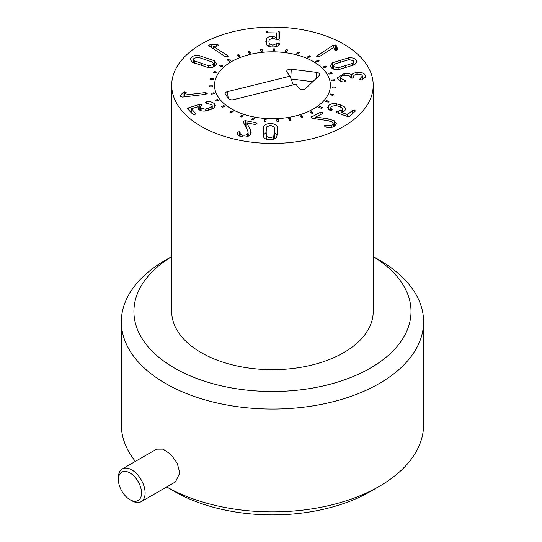<?xml version="1.0" encoding="UTF-8"?>
<svg xmlns="http://www.w3.org/2000/svg" width="542" height="542" viewBox="0 0 542 542"><rect width="100%" height="100%" fill="white"/><g stroke="black" fill="none" stroke-linecap="round" stroke-linejoin="round"><path stroke-width="0.81" d="M310.478 56.219L308.649 57.655L307.348 57.106L309.177 55.67L310.478 56.219M309.177 55.67L309.177 57.242M299.543 52.391L298.256 54.01L296.786 53.617L298.08 51.998L299.543 52.391M298.08 51.998L298.08 53.963M287.49 49.911L286.793 51.646L285.228 51.436L285.919 49.701L287.49 49.911M285.919 49.701L285.919 51.531M274.828 48.888L274.747 50.67L273.134 50.65L273.215 48.868L274.828 48.888M273.215 48.868L273.215 50.65M262.064 49.363L262.613 51.117L261.02 51.28L260.472 49.525L262.064 49.363L262.064 51.172M249.727 51.314L250.871 52.967L249.381 53.312L248.229 51.659L249.727 51.314L249.727 53.231M238.324 54.661L240.031 56.144L238.683 56.659L236.983 55.176L238.324 54.661L238.324 56.348M228.331 59.268L230.519 60.528L229.381 61.185L227.193 59.932L228.331 59.268L228.331 60.582M220.147 64.945L222.728 65.921L221.847 66.7L219.266 65.724L220.147 64.945L220.147 66.056M214.117 71.456L216.99 72.113L216.4 72.98L213.528 72.323L214.117 71.456L214.117 72.459M210.492 78.543L213.534 78.847L213.257 79.762L210.215 79.457L210.492 78.543L210.492 79.484M212.498 85.846L212.545 86.774L209.463 86.828L209.415 85.9L212.498 85.846L212.498 86.774M213.934 92.817L214.307 93.725L211.305 94.139L210.933 93.231L213.934 92.817L213.934 93.773M217.776 99.484L218.453 100.324L215.662 101.076L214.978 100.236L217.776 99.484L217.776 100.507M223.866 105.561L224.828 106.307L222.349 107.37L221.387 106.625L223.866 105.561L223.866 106.72M231.956 110.805L233.162 111.428L231.109 112.756L229.903 112.133L231.956 110.805L231.956 112.208M241.712 114.999L243.107 115.466L241.563 117.011L240.167 116.544L241.712 114.999L241.712 116.855M252.735 117.973L254.266 118.264L253.29 119.958L251.759 119.66L252.735 117.973L252.735 119.85M264.571 119.599L266.169 119.707L265.81 121.476L264.205 121.367L264.571 119.599L264.571 121.394M276.989 121.584L276.732 119.809L278.337 119.735L278.595 121.51L276.989 121.584M278.337 119.735L278.337 121.523M289.591 120.31L288.717 118.603L290.261 118.339L291.135 120.046L289.591 120.31M290.261 118.339L290.261 120.195M301.481 117.6L300.031 116.029L301.454 115.588L302.903 117.16L301.481 117.6M301.454 115.588L301.454 117.56M312.185 113.549L310.214 112.18L311.447 111.584L313.425 112.96L312.185 113.549M311.447 111.584L311.447 113.041M321.25 108.346L318.838 107.235L319.848 106.503L322.26 107.614L321.25 108.346M319.848 106.503L319.848 107.695M328.31 102.187L325.559 101.381L326.291 100.548L329.041 101.354L328.31 102.187M326.291 100.548L326.291 101.591M333.073 95.331L330.098 94.864L330.525 93.962L333.499 94.437L333.073 95.331M330.525 93.962L330.525 94.931M335.342 88.061L332.266 87.953L332.368 87.018L335.444 87.133L335.342 88.061M332.368 87.018L332.368 87.953M335.024 80.683L331.968 80.927L331.745 80.006L334.8 79.762L335.024 80.683M334.8 79.762L334.8 80.697M332.138 73.488L329.231 74.085L328.689 73.211L331.596 72.614L332.138 73.488M331.596 72.614L331.596 73.597M326.792 66.781L324.15 67.703L323.317 66.91L325.952 65.982L326.792 66.781M325.952 65.982L325.952 67.073M319.211 60.833L316.948 62.045L315.851 61.361L318.113 60.148L319.211 60.833M318.113 60.148L318.113 61.422M266.4 136.374L270.045 137.986L273.798 136.462L274.435 129.125L274.15 126.957L270.505 125.337L266.745 126.862L266.176 131.618L266.4 139.226M273.798 136.462L273.798 139.247M274.401 139.003L274.435 129.125M263.778 126.428C264.875 124.497 267.145 123.529 270.573 123.535C274.001 123.617 276.19 124.633 277.152 126.598L277.49 131.76L276.772 136.896C275.668 138.833 273.405 139.795 269.977 139.789C266.549 139.714 264.354 138.691 263.398 136.733L263.06 131.584L263.778 126.428L263.778 134.66L263.304 136.462M277.152 126.598L277.152 134.822L274.435 132.431M266.142 132.553L263.778 134.66M243.263 121.672L243.399 121.184L245.275 120.649L256 122.736L256.881 123.861L255.004 124.443L246.786 122.892L250.506 129.999L251.19 132.302L250.675 134.057C249.042 136.537 246.095 137.472 241.84 136.862C238.175 135.873 236.617 134.436 237.159 132.553L239.205 131.631L240.106 132.614C239.896 133.854 240.77 134.694 242.735 135.134C245.126 135.493 246.793 134.944 247.735 133.501L248.107 132.241L247.64 130.615L243.534 122.58L243.399 121.184L243.399 122.268M247.735 133.501L247.735 136.435M242.735 135.134L242.735 136.997M240.113 132.512L240.092 136.381M237.274 132.207L237.274 134.03M237.098 133.088L237.159 133.623M250.506 129.999L250.506 134.321M249.171 135.669L248.107 133.637M246.786 122.892L246.786 128.949M256.989 123.501L256.881 123.861M245.275 120.649L245.275 125.995M207.071 101.774C210.059 101.388 212.511 102.059 214.436 103.786L215.391 105.771L213.412 108.434L205.411 110.995C202.369 111.354 200.086 110.764 198.562 109.233L197.789 107.628L198.115 106.632L191.394 108.8L195.499 113.332L194.849 114.504L192.776 114.206L187.742 108.996L188.386 107.912L199.239 104.416L201.434 104.653L200.574 107.099L201.096 108.156L205.106 109.172L211.123 107.248L212.227 105.751L211.712 104.667L205.777 103.095L206.394 101.916L207.071 101.774L207.071 103.488M205.777 103.095L205.574 102.648M211.123 107.248L211.123 109.47M205.106 109.172L205.106 111.029M201.434 105.561L201.434 104.653L201.638 105.08M187.742 108.996L187.552 108.617M195.499 114.159L195.499 113.332L195.716 113.759M191.394 108.8L191.285 112.668M198.148 106.672L198.148 108.712M214.436 103.786L214.436 107.682M205.303 92.587L207.369 93.224L205.913 94.288L182.464 97.106L180.249 96.422L180.723 95.135L183.054 92.533L184.341 91.91L186.184 92.513L184.307 95.107L205.303 92.587L205.303 94.362M184.307 95.107L184.307 96.889M184.294 95.067L184.294 96.889M333.289 45.182L335.783 44.986L336.704 46.192L337.463 49.092L337.056 50.027L334.949 50.162L333.831 47.425L319.401 56.585L317.077 56.768L316.603 56.172L333.289 45.182L333.289 47.771M317.172 55.413L317.172 56.815M266.352 38.929C267.294 37.222 269.299 36.355 272.355 36.334L276.508 37.378L276.515 32.94L267.66 32.791L266.21 31.89L267.667 30.989L277.999 31.002L279.32 31.856L279.306 39.031L277.877 40.02L272.748 38.136L269.259 39.661L268.907 41.632L269.218 43.631L272.836 45.189L278.107 42.967L279.584 43.855L279.476 44.268C278.602 45.962 276.386 46.869 272.836 46.991C269.55 46.958 267.375 46.029 266.312 44.207L265.817 41.632L266.352 38.929L266.352 44.281M278.107 42.967L278.107 45.724M269.218 43.631L269.218 46.456M279.32 40.081L277.999 39.227L276.515 39.227M276.515 32.933L276.515 39.586L276.305 32.798M276.508 37.378L276.508 39.58M276.427 37.378L276.427 39.519M272.355 36.334L272.355 38.15M268.907 45.088L267.673 45.704M227.572 55.514L228.135 56.273L227.66 56.869L225.337 56.686L208.65 45.623L209.165 44.979L211.333 44.566L217.986 44.735L218.46 45.372L218.013 45.955L213.182 46.334L227.572 55.514L227.572 56.917M213.182 46.334L213.182 48.929M194.449 60.934L208.65 65.758L212.87 64.715L213.46 63.556L212.403 62.073L198.203 57.256L193.975 58.299L193.392 59.457L194.449 60.934L194.449 63.19M208.65 65.758L208.65 67.554M214.51 60.785L216.61 63.577L215.56 65.623C213.772 67.316 211.156 67.919 207.728 67.445L192.342 62.222L190.235 59.437L191.292 57.384C193.081 55.697 195.689 55.088 199.124 55.562L214.51 60.785L214.51 66.449M199.124 55.562L199.124 57.432M328.188 118.827L334.339 120.798L336.433 123.766L334.068 126.618C330.742 127.939 327.802 127.993 325.261 126.767L324.373 125.907L324.915 125.283L331.941 125.297L333.269 123.732L332.022 121.977L327.659 120.568L313.588 118.549L311.433 117.912L311.047 117.323L320.119 112.418L322.239 112.546L322.686 113.176L322.165 113.779L315.64 117.052L328.188 118.827L328.188 120.649M331.941 125.297L331.941 127.384M326.84 125.331L326.84 127.309M315.695 117.086L315.695 118.854M315.64 117.052L315.64 118.847M311.582 116.706L311.582 118M328.798 105.46C330.566 103.861 333.073 103.278 336.318 103.705L344.095 106.489L345.81 108.861L344.78 110.798L341.074 112.296L347.625 114.619L352.469 110.338L354.563 110.094L355.125 111.279L349.712 116.367L347.761 116.571L337.171 112.811L336.46 111.584L341.914 110.046L342.517 108.908L341.494 107.533L338.764 106.334L335.647 105.439L331.453 106.408L330.803 107.614L331.989 110.161L329.902 110.426L327.653 107.675L328.798 105.46L328.798 109.762M332.185 109.782L331.989 110.161M336.23 112.011L336.46 111.584L336.46 112.431M355.369 110.832L355.125 111.279M341.074 112.296L341.074 114.193M344.095 106.489L344.095 111.327M344.265 73.549C348.039 73.353 350.498 73.773 351.643 74.796L351.717 74.789C352.429 73.665 354.183 72.885 356.982 72.452C361.5 72.045 364.312 73.095 365.43 75.589L365.565 76.483L362.131 79.769L361.324 79.931L359.61 79.295L362.381 75.982C361.778 74.552 360.112 73.969 357.402 74.22C354.529 74.633 353.276 75.555 353.648 77.005L352.429 78.129L350.579 77.323C349.895 75.704 347.971 75.033 344.814 75.304C341.826 75.663 340.491 76.632 340.803 78.211L345.654 80.961L343.655 81.937C340.64 81.734 338.669 80.602 337.741 78.543L337.605 77.682L344.265 73.549L344.265 75.372M340.722 81.3L340.722 77.689L340.803 81.327M353.574 77.689L353.574 76.524L353.648 77.594M360.498 78.373L360.498 79.911M362.456 79.66L362.381 75.982M365.43 75.589L365.43 77.289M356.982 72.452L356.982 74.274M351.717 74.789L351.717 78.136M351.643 74.796L351.643 78.123M352.659 63.367L353.831 61.829L353.323 60.738L349.183 59.593L334.644 64.064L333.472 65.602L333.98 66.686L338.12 67.838L352.659 63.367L352.659 65.555M338.12 67.838L338.12 69.62M332.632 62.723L348.384 57.886C351.846 57.493 354.414 58.163 356.08 59.898L356.988 61.822L354.671 64.701L338.919 69.545C335.451 69.932 332.89 69.268 331.223 67.533L330.315 65.602L332.632 62.723L332.632 68.644M348.384 57.886L348.384 59.722M201.218 126.408A100.758 58.17 180 0 1 171.712 85.27A100.758 58.17 180 0 1 272.47 27.1A100.758 58.17 180 0 1 373.221 85.27A100.758 58.17 180 0 1 311.027 139.016A100.758 58.17 180 0 1 201.218 126.408M313.432 61.619A57.933 33.448 180 0 1 330.403 85.27A57.933 33.448 180 0 1 272.47 118.718A57.933 33.448 180 0 1 214.53 85.27A57.933 33.448 180 0 1 250.296 54.369A57.933 33.448 180 0 1 313.432 61.619M373.221 85.27L373.221 311.508A100.758 58.17 180 0 1 311.027 365.254A100.758 58.17 180 0 1 201.218 352.646A100.758 58.17 180 0 1 171.712 311.508L171.712 85.27M295.932 84.213L233.419 99.681A3.78 2.182 180 0 1 228.46 98.536L225.486 94.525A3.78 2.182 180 0 1 225.248 94.078A3.78 2.182 180 0 1 227.471 91.659L289.984 76.192L287.003 72.181A3.78 2.182 180 0 1 286.765 71.734A3.78 2.182 180 0 1 291.284 69.193L316.684 72.398A3.78 2.182 180 0 1 319.59 74.945A3.78 2.182 180 0 1 319.109 75.663L305.613 88.495A3.78 2.182 180 0 1 302.118 89.538A3.78 2.182 180 0 1 298.913 88.224L295.932 84.213M312.734 81.727L291.074 78.99M289.984 76.192L293.371 84.843M249.645 54.525A57.933 33.448 180 0 1 330.403 85.27A57.933 33.448 180 0 1 272.47 118.718A57.933 33.448 180 0 1 214.53 85.27A57.933 33.448 180 0 1 249.645 54.525M141.55 493.017A16.375 9.451 60 0 1 129.972 499.697A16.375 9.451 60 0 1 118.4 479.643A16.375 9.451 60 0 1 129.972 472.963A16.375 9.451 60 0 1 141.55 493.017M129.972 499.697L131.753 500.727A18.889 10.908 -120 0 0 141.205 501.662A18.889 10.908 -120 0 0 145.114 493.017A18.889 10.908 -120 0 0 136.869 473.999A18.889 10.908 -120 0 0 122.309 468.938A18.889 10.908 -120 0 0 118.4 477.59L118.4 479.643M122.309 468.938L156.57 449.162L163.061 449.128L170.832 454.392L177.254 463.22L179.795 472.99L175.459 481.885L141.205 501.662M135.392 461.384A151.137 87.255 180 0 1 121.333 424.63L121.333 321.792A151.137 87.255 0 0 0 165.595 383.492A151.137 87.255 0 0 0 330.302 402.408A151.137 87.255 0 0 0 423.6 321.792A151.137 87.255 0 0 0 379.339 260.092L373.221 256.562M423.6 321.792L423.6 424.63A151.137 87.255 180 0 1 379.339 486.33A151.137 87.255 180 0 1 166.685 486.953M174.504 491.472L166.679 486.953L174.504 491.472A138.542 79.986 0 0 0 370.43 491.472L379.339 486.33M171.712 256.562L165.595 260.092A151.137 87.255 0 0 0 121.333 321.792M373.221 256.61A138.542 79.986 180 0 1 369 368.885A138.542 79.986 180 0 1 174.504 368.072A138.542 79.986 180 0 1 171.712 256.61M274.374 131.72L274.374 139.016M263.06 131.584L263.06 134.904M239.205 131.631L239.205 135.995M256 122.736L256 124.45M206.394 101.916L206.394 103.42M208.25 108.386L208.25 110.399M201.096 108.156L201.096 110.731M199.239 104.416L199.239 109.823M188.386 107.912L188.386 109.667M184.341 91.91L184.341 95.006M183.054 92.533L183.054 97.038M180.723 95.135L180.723 96.916M336.704 46.192L336.704 50.21M335.783 44.986L335.783 50.365M276.705 43.638L276.705 46.395M272.836 45.189L272.836 46.991M277.999 31.002L277.999 39.227M267.667 30.989L267.667 32.791M217.986 44.735L217.986 45.968M216.4 44.41L216.4 46.185M211.333 44.566L211.333 47.75M209.165 44.979L209.165 46.361M201.339 63.543L201.339 65.623M207.071 57.906L207.071 59.999M324.915 125.283L324.915 126.604M334.339 120.798L334.339 126.469M320.119 112.418L320.119 114.809M331.731 109.118L331.731 110.344M341.914 110.046L341.914 112.18M338.377 111.124L338.377 113.237M352.469 110.338L352.469 113.779M347.944 114.592L347.944 116.625M347.625 114.619L347.625 116.523M340.39 104.809L340.39 106.957M336.318 103.705L336.318 105.575M344.245 80.257L344.245 81.95M345.586 65.799L345.586 67.838M340.274 60.033L340.274 62.073M316.684 72.398L316.338 78.299M291.284 69.193L290.756 78.163M227.471 91.659L228.182 98.163M266.115 139.125L266.115 134.199M248.107 132.241L248.107 136.279M212.227 105.751L212.227 109.03M200.574 107.099L200.574 110.548M191.251 108.908L191.251 112.634M193.392 62.743L193.392 59.457M213.46 66.978L213.46 63.556M333.269 123.732L333.269 126.97M330.803 107.614L330.803 110.582M342.517 108.908L342.517 112.038M353.831 65.094L353.831 61.829M333.472 69.037L333.472 65.602"/></g></svg>
